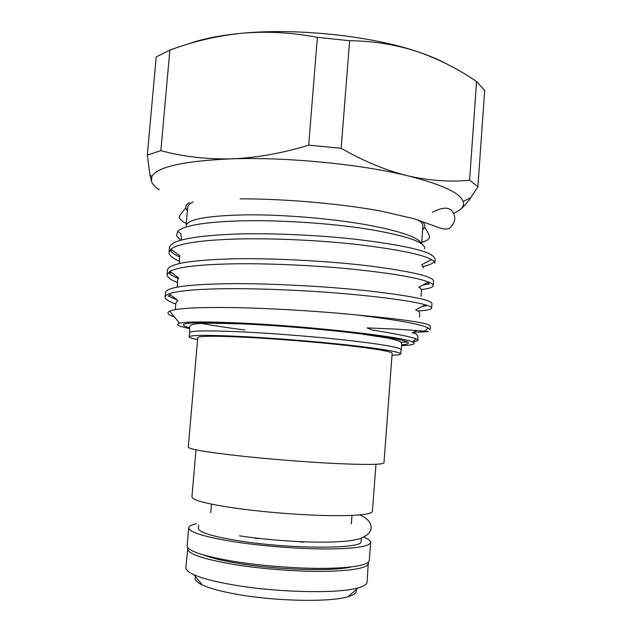 <?xml version="1.0" encoding="UTF-8"?>
<svg xmlns="http://www.w3.org/2000/svg" width="632" height="632" viewBox="0 0 632 632"><rect width="100%" height="100%" fill="white"/><g stroke="black" fill="none" stroke-linecap="round" stroke-linejoin="round"><path stroke-width="0.95" d="M187.372 210.954L185.753 207.928C185.46 205.985 186.732 204.175 189.568 202.485M432.967 256.079L429.104 253.558C433.276 255.81 435.282 257.896 435.124 259.823L434.879 263.244C434.958 262.114 433.852 260.898 431.553 259.594C422.089 254.404 397.797 249.435 358.668 244.687C322.099 240.421 273.545 238.106 237.988 238.967C200.36 240.128 178.003 243.525 170.917 249.15L169.044 252.192C168.949 255.17 172.489 258.251 179.654 261.427M429.104 253.558C416.891 248.305 391.793 243.486 353.825 239.094C318.062 235.104 272.234 233.082 238.406 233.974C193.645 235.625 170.656 240.2 169.439 247.681L169.044 252.192M172.007 249.972L170.466 250.714C171.999 252.737 174.946 254.767 179.298 256.813M417.95 310.999C426.663 310.494 431.222 309.53 431.632 308.1C431.68 307.152 429.586 306.054 425.36 304.806C412.965 301.274 387.685 297.712 349.536 294.117C313.606 290.831 267.644 288.666 233.793 288.666C199.925 288.777 178.35 290.507 169.076 293.841C166.524 294.788 165.189 295.855 165.078 297.04C165.055 299.197 168.618 301.511 175.759 303.976M431.632 308.1L431.956 303.573C431.696 300.082 411.005 295.91 369.886 291.075C331.128 286.699 275.054 283.531 234.219 283.642C189.426 284.092 166.508 287.047 165.473 292.513L165.078 297.04M170.474 294.891L168.175 296.029L177.418 300.113M421.275 289.582C428.899 288.698 432.896 287.386 433.26 285.64C433.323 284.566 431.767 283.373 428.583 282.07C417.641 277.725 392.828 273.482 354.149 269.343C317.888 265.59 270.599 263.362 235.894 263.781C200.147 264.389 178.153 266.909 169.905 271.341L167.061 274.58C167.006 277.148 170.545 279.842 177.679 282.654M433.26 285.64L433.584 281.129C433.394 276.666 412.791 271.705 371.774 266.254C333.119 261.364 277.14 258.164 236.313 258.772C191.536 259.823 168.586 263.591 167.464 270.069L167.061 274.58M171.327 272.408L169.226 273.435C171.043 275.078 174.013 276.737 178.145 278.404M413.296 332.313L426.892 331.697C429.404 331.737 428.638 331.563 424.601 331.152L396.588 329.146L367.074 327.889L372.485 330.07C395.901 333.838 410.397 336.73 415.959 338.768C417.926 339.558 418.487 340.221 417.657 340.759L412.491 341.825M430.329 326.08C429.807 323.221 404.954 319.476 355.761 314.839C396.509 319.784 420.659 324.161 428.219 327.969L430.052 329.833L430.329 326.08M422.373 306.378L426.41 305.849L425.115 304.932M422.713 285.143L429.262 283.871L427.509 282.638M197.563 339.653C192.033 338.547 189.245 337.622 189.205 336.88C190.098 334.952 208.536 334.873 244.513 336.643C277.337 338.373 319.863 341.857 351.353 345.388C383.648 349.141 400.096 351.977 400.688 353.888C400.53 354.623 397.639 355.089 391.998 355.295M193.108 201.94C189.663 203.583 187.854 205.376 187.696 207.312L186.077 225.822C187.341 219.17 207.968 215.504 247.942 214.833C283.46 214.643 329.272 218.388 363.929 224.321C399.495 230.791 418.653 237.213 421.386 243.597M424.483 248.953L424.664 247.641C423.243 241.369 403.856 235.128 366.513 228.918C330.275 223.278 281.675 220.086 243.786 220.773C206.095 221.777 184.046 225.3 177.647 231.336L176.454 235.657L180.76 240.255M189.608 328.601C178.287 326.286 174.953 324.485 179.591 323.205C186.614 321.633 206.372 321.546 238.872 322.96C307.792 325.962 403.508 336.769 412.364 341.936C416.741 343.942 413.162 345.183 401.62 345.657M244.94 330.007C226.73 327.66 210.993 325.227 197.705 322.707M174.582 317.106L172.023 316.126C167.52 314.215 166.737 312.556 169.692 311.157C176.431 308.274 197.626 307.089 233.263 307.594C269.611 308.234 317.477 311.07 355.761 314.839M197.737 337.646C198.622 335.868 215.678 335.805 248.905 337.449C279.052 339.044 317.943 342.236 346.802 345.475C376.443 348.911 391.556 351.518 392.148 353.288L383.972 462.861C383.111 464.646 367.674 464.899 337.662 463.612C308.448 462.253 269.272 459.164 239.054 455.838C205.771 452.054 188.85 449.147 188.289 447.116L197.737 337.646M195.975 449.81L191.938 496.839C192.373 500.315 207.968 504.241 238.73 508.618C266.522 512.378 302.499 515.151 329.438 515.617C357.151 515.909 371.482 514.488 372.422 511.359L375.953 464.291M211.451 504.123L210.812 511.936M187.846 547.707L185.863 567.568C185.674 569.764 188.304 572.118 193.763 574.638C201.877 578.288 214.762 581.669 232.41 584.758C276.342 592.587 338.665 593.867 358.178 587.863C363.969 586.251 366.947 584.347 367.105 582.151L368.322 562.227M187.483 548.742C187.775 553.916 203.314 559.17 234.093 564.495C261.917 569.005 298.02 571.731 325.109 571.368C352.988 570.704 367.461 568.018 368.519 563.309M356.014 589.759C357.27 592.461 354.607 594.775 348.035 596.711C330.307 602.336 275.536 601.348 236.747 594.27C221.137 591.465 209.674 588.376 202.358 584.987C196.181 582.025 193.929 579.315 195.604 576.85M363.684 537.176C368.385 539.017 370.708 540.763 370.668 542.406L369.309 560.473C368.251 565.119 353.699 567.757 325.646 568.373C298.391 568.689 262.051 565.948 234.053 561.445C203.085 556.136 187.451 550.93 187.151 545.819L188.707 527.767C188.921 526.132 191.496 524.789 196.426 523.723M255.344 538.338L259.95 538.543M298.62 541.656L303.194 542.185M370.668 542.406C369.649 546.498 355.145 548.687 327.155 548.971C299.947 548.995 263.655 546.238 235.665 541.995C204.705 537.026 189.055 532.278 188.707 527.767M210.717 512.607L210.883 510.885M361.283 538.18L361.038 541.427C364.04 548.947 293.019 549.319 240.658 541.103C212.842 536.663 198.748 532.405 198.369 528.336L198.645 525.097M351.115 566.959C333.246 571.533 278.001 569.993 238.809 563.46C223.08 560.884 211.499 558.103 204.081 555.133M351.376 523.241L351.992 515.428M351.479 522.198L351.36 523.92M421.615 243.755L422.895 226.24C423.053 224.297 421.552 222.243 418.4 220.055M407.83 342.117L400.949 342.268M434.287 261.688C432.604 263.576 428.883 265.179 423.132 266.499M421.821 221.168C424.356 223.293 425.32 225.284 424.72 227.149L422.634 229.882M477.918 186.677L469.584 180.223L476.567 81.536L484.673 90.384L477.918 186.677L470.84 197.595C466.779 203.299 462.956 207.509 459.369 210.243L453.721 213.466M341.162 148.299L308.685 145.139L317.375 37.343L349.622 40.701L341.162 148.299C363.7 161.231 385.789 170.371 407.419 175.72C429.104 180.657 449.826 182.158 469.584 180.223M476.567 81.536C457.923 68.73 437.96 58.697 416.686 51.413C395.284 44.517 372.935 40.946 349.622 40.701M160.86 150.637L147.327 155.117L156.191 56.919L169.858 50.126L160.86 150.637C182.798 156.625 206.261 159.367 231.241 158.853C256.102 157.913 281.919 153.347 308.685 145.139M317.375 37.343C291.85 32.477 266.704 31.11 241.938 33.243C216.989 35.811 192.958 41.436 169.858 50.126M159.311 189.782C155.022 186.961 152.415 184.157 151.475 181.368L149.95 175.032L147.327 155.117M188.241 43.979C201.948 38.931 219.849 35.352 241.938 33.243C296.187 27.919 370.439 35.771 416.686 51.413C428.298 55.261 438.158 59.361 446.263 63.706M151.475 181.368L151.901 176.47C157.178 166.872 183.628 161.002 231.241 158.853C285.617 156.878 360.517 164.13 407.419 175.72C441.784 184.41 460.365 193.005 463.161 201.513C464.141 204.697 462.877 207.604 459.369 210.243M401.004 349.646C400.419 347.576 383.987 344.622 351.708 340.79C320.234 337.172 277.717 333.68 244.9 332.029C208.923 330.346 190.477 330.552 189.576 332.637L189.632 327.581C189.482 325.804 191.204 324.627 194.782 324.058C196.639 323.782 198.764 323.355 211.365 323.165L242.641 323.932C278.815 325.543 326.594 329.548 359.924 333.783L388.088 338.088L398.413 340.782C400.893 341.857 402.007 343.144 401.755 344.653L400.688 353.888M189.616 327.787C172.576 323.039 189.979 321.633 241.835 323.576C283.492 325.496 339.329 330.441 373.196 335.142C406.984 340.127 416.496 343.366 401.739 344.859M185.753 207.928C181.882 212.486 179.733 215.457 179.306 216.839C179.551 219.233 181.874 221.421 186.282 223.404M189.205 336.88L189.576 332.637M179.591 323.205L169.692 311.157M202.358 584.987L193.763 574.638M239.52 535.833C282.986 542.493 342.742 544.721 360.643 538.409C369.207 534.427 369.87 532.468 371.047 528.921C371.727 523.233 368.014 518.564 359.9 514.914M348.035 596.711L358.178 587.863M412.364 341.936L415.959 338.768M424.601 331.152L428.219 327.969M416.812 330.457L412.19 332.898C416.599 333.23 418.479 335.529 417.815 339.811M172.023 316.126L173.263 315.502M177.647 231.336L180.878 233.729L181.574 240.018M431.553 259.594L421.789 264.674L423.266 268.023M170.917 249.15L179.646 255.66L179.449 263.544M428.583 282.07L418.842 287.165C420.833 288.137 421.694 289.575 421.418 291.478L421.062 296.337M169.905 271.341L178.603 277.859L177.592 280.047L177.244 287.141M425.36 304.806L415.659 309.909C418.969 310.96 420.28 312.848 419.608 315.581L419.49 317.122M169.076 293.841L177.734 300.358L175.791 303.368L175.317 309.656M240.073 198.843C284.684 198.827 337.172 203.322 379.603 210.772L414.205 218.791L434.966 226.209C442.242 229.132 447.037 229.819 449.352 228.278C455.301 222.993 456.328 217.361 452.441 211.372C447.819 206.174 441.594 207.896 432.328 212.202M424.72 227.149C427.809 232.268 429.452 235.546 429.649 236.984C429.033 239.307 426.387 241.1 421.718 242.348M151.901 176.47L149.942 175.032M463.161 201.513L470.84 197.595"/></g></svg>
